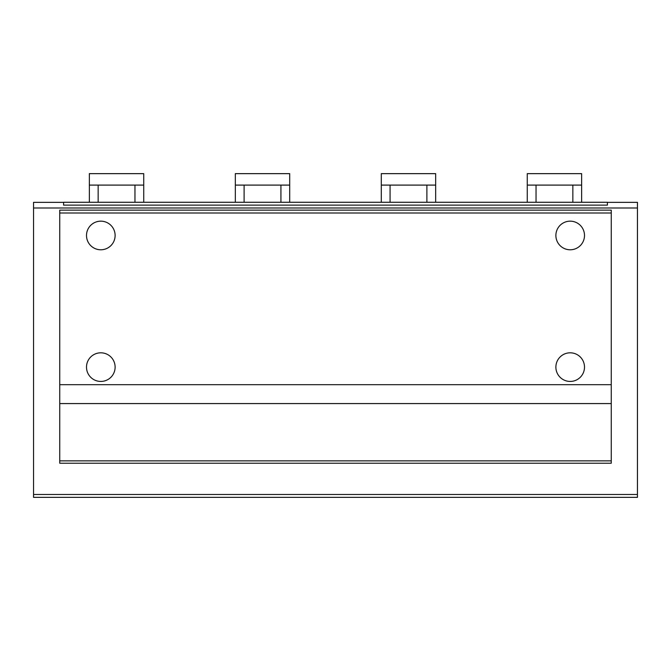 <?xml version="1.0" encoding="UTF-8"?>
<svg xmlns="http://www.w3.org/2000/svg" width="671" height="671" viewBox="0 0 671 671"><rect width="100%" height="100%" fill="white"/><g stroke="black" fill="none" stroke-linecap="round" stroke-linejoin="round"><path stroke-width="1.01" d="M536.045 185.095L536.045 202.273M581.64 202.273L581.64 173.646L527.263 173.646L527.263 202.273M98.151 185.095L98.151 202.273M143.737 202.273L143.737 173.646L89.36 173.646L89.36 202.273M244.11 185.095L244.11 202.273M289.704 202.273L289.704 173.646L235.328 173.646L235.328 202.273M390.077 185.095L390.077 202.273M435.672 202.273L435.672 173.646L381.296 173.646L381.296 202.273M63.602 202.34L33.55 202.34L33.55 497.354L637.45 497.354L637.45 202.34L607.398 202.34M426.89 185.095L426.89 202.273M280.923 185.095L280.923 202.273M572.849 185.095L572.849 202.273M134.955 185.095L134.955 202.273M611.264 210.14L59.736 210.14L59.736 463.225L611.264 463.225L611.264 210.14M100.809 381.438A14.309 14.309 0 0 0 115.118 367.129A14.309 14.309 0 0 0 100.809 352.812A14.309 14.309 0 0 0 86.5 367.129A14.309 14.309 0 0 0 100.809 381.438M100.809 249.78A14.309 14.309 0 0 0 115.118 235.471A14.309 14.309 0 0 0 100.809 221.162A14.309 14.309 0 0 0 86.5 235.471A14.309 14.309 0 0 0 100.809 249.78M570.191 381.438A14.309 14.309 0 0 0 584.5 367.129A14.309 14.309 0 0 0 570.191 352.812A14.309 14.309 0 0 0 555.882 367.129A14.309 14.309 0 0 0 570.191 381.438M570.191 249.78A14.309 14.309 0 0 0 584.5 235.471A14.309 14.309 0 0 0 570.191 221.162A14.309 14.309 0 0 0 555.882 235.471A14.309 14.309 0 0 0 570.191 249.78M435.672 185.095L381.296 185.095M289.704 185.095L235.328 185.095M581.64 185.095L527.263 185.095M143.737 185.095L89.36 185.095M607.398 205.133L63.602 205.133L63.602 202.273L607.398 202.273L607.398 205.133M637.45 207.993L33.55 207.993M637.45 494.485L33.55 494.485M611.264 460.868L59.736 460.868M611.264 403.573L59.736 403.573M611.264 384.684L59.736 384.684M611.264 213.001L59.736 213.001"/></g></svg>
